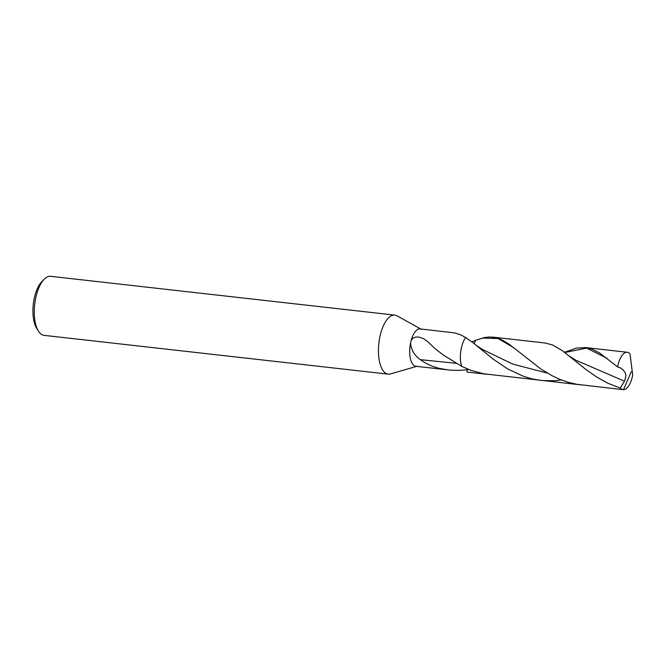 <?xml version="1.0" encoding="UTF-8"?>
<svg xmlns="http://www.w3.org/2000/svg" width="666" height="666" viewBox="0 0 666 666"><rect width="100%" height="100%" fill="white"/><g stroke="black" fill="none" stroke-linecap="round" stroke-linejoin="round"><path stroke-width="1" d="M455.927 363.286L420.338 359.657C414.36 355.419 411.113 349.817 410.581 342.84A18.815 8.067 96.4 0 0 415.884 366.308L451.34 370.238L460.089 370.379L468.806 369.538M420.338 359.657L425.199 362.862L432.176 366.192L438.844 368.298L448.201 369.946M410.581 342.84L411.172 340.368A18.815 8.067 96.4 0 1 420.096 328.921L454.736 332.925L460.414 334.748L465.717 337.57A18.815 8.067 96.4 0 0 461.638 366.358L471.037 370.379L483.699 373.784L579.328 384.698M421.47 329.37L397.028 315.826A29.704 12.737 96.4 0 0 394.871 315.118A29.704 12.737 96.4 0 0 378.871 343.181A29.704 12.737 96.4 0 0 388.203 374.15A29.704 12.737 96.4 0 0 388.894 374.184A29.704 12.737 96.4 0 0 390.476 373.942L417.324 366.175M394.855 315.11L50.691 276.323A29.704 12.737 96.4 0 0 44.281 279.179L41.916 281.551A26.732 11.464 96.4 0 0 33.3 304.245A26.732 11.464 96.4 0 0 36.647 328.305L38.42 331.135A29.704 12.737 96.4 0 0 44.031 335.356L388.203 374.15M44.281 279.179A29.704 12.737 96.4 0 0 34.699 304.404A29.704 12.737 96.4 0 0 38.42 331.135M471.936 341.908L475.666 340.284L474.225 343.698L475.666 340.284L484.848 337.454L489.985 336.963L496.595 337.837L501.515 339.677L509.057 344.155L540.875 369.006L552.072 375.732L560.023 379.429L568.298 382.326L576.814 384.307L623.051 389.66A18.815 8.067 96.4 0 0 623.484 389.677A18.815 8.067 96.4 0 0 632.7 375.025L630.028 353.871A18.815 8.067 96.4 0 0 627.264 352.272A18.815 8.067 96.4 0 0 617.607 366.899L620.237 367.765L622.926 369.713L625.041 372.394L625.998 375.174L624.883 380.428L620.287 388.053L608.008 383.3L596.57 376.939L586.088 369.613L562.595 350.824L552.522 344.963L545.154 343.015L492.815 337.113M411.172 340.368L412.895 338.203L415.825 337.038L418.981 337.096L423.16 338.503L427.164 341.15L435.214 348.759L442.757 354.637L461.638 366.358A18.815 8.067 96.4 0 1 465.717 337.57L472.552 342.374L493.631 359.465L507.917 369.072L523.801 376.457L532.201 378.896L540.934 380.403M561.43 379.995L553.987 380.752L542.973 380.602M627.264 352.272L585.581 347.569L592.149 349.192L599.641 353.03L617.607 366.899M620.287 388.053A18.815 8.067 96.4 0 0 623.051 389.66M585.581 347.569L576.381 348.118L564.552 352.272M467.257 368.922L466.983 372.036L486.58 374.25M623.484 389.677L631.301 371.653M547.41 373.135L512.778 364.102L482.733 349.592L476.64 345.637M624.483 381.193L575.782 360.206L569.538 356.202M606.893 358.2L586.638 348.102L564.868 352.514M514.01 347.86L498.068 338.511L482.184 338.062"/></g></svg>
